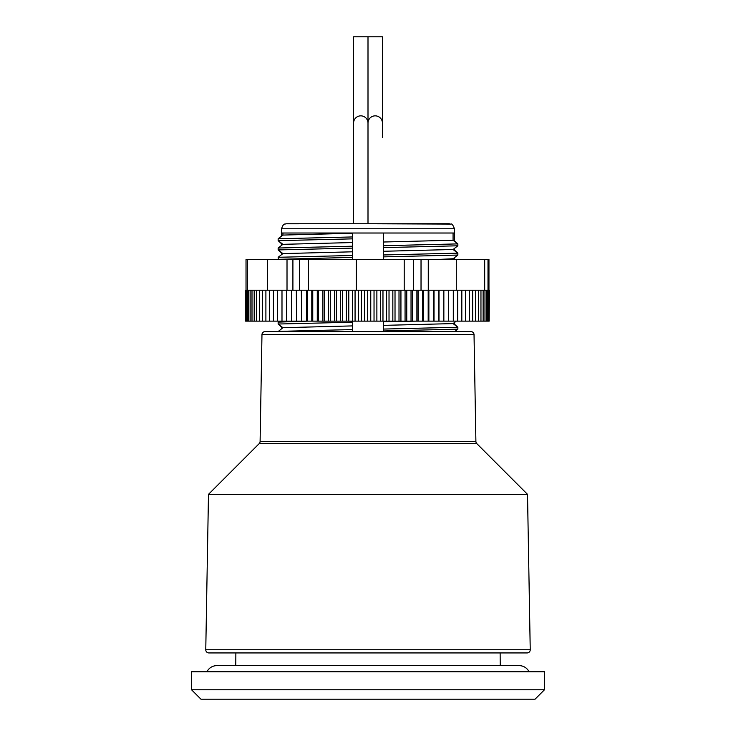 <?xml version="1.0" encoding="UTF-8"?>
<svg xmlns="http://www.w3.org/2000/svg" width="736" height="736" viewBox="0 0 736 736"><rect width="100%" height="100%" fill="white"/><g stroke="black" fill="none" stroke-linecap="round" stroke-linejoin="round"><path stroke-width="1.1" d="M191.553 689.788L200.965 699.2L535.035 699.2L544.447 689.788L544.447 671.756L191.553 671.756L191.553 689.788L544.447 689.788M500.241 665.648L500.13 652.933L220.901 652.933L235.87 652.933L235.759 665.648M206.972 671.756A10.902 10.902 0 0 1 216.761 665.648L519.239 665.648A10.902 10.902 0 0 1 529.028 671.756M205.767 649.741A3.137 3.137 0 0 0 208.904 652.933L527.096 652.933A3.137 3.137 0 0 0 530.233 649.741L527.519 494.353L208.481 494.353L205.767 649.741L530.233 649.741M276.248 331.577L265.107 331.577A3.137 3.137 0 0 0 261.97 334.659L260.102 441.48A3.137 3.137 0 0 1 259.182 443.642L208.481 494.353M261.97 334.659L474.03 334.659L475.898 441.48A3.137 3.137 0 0 0 476.818 443.642L527.519 494.353M474.03 334.659A3.137 3.137 0 0 0 470.893 331.577L459.752 331.577M265.107 331.577L470.893 331.577M449.356 223.753L286.644 223.753M281.584 328.734L281.584 326.664M281.584 254.638L281.584 252.568M281.584 245.373L281.584 243.303M281.584 236.109L281.557 228.767C283.599 222.502 285.071 224.535 285.862 223.799L368 223.744L368 123.059A7.213 7.213 0 0 1 375.213 115.846A7.213 7.213 0 0 1 382.426 123.059L382.426 36.8L368 36.8L368 123.059A7.213 7.213 0 0 0 360.787 115.846A7.213 7.213 0 0 0 353.574 123.059L353.574 36.8L368 36.8L368 223.753L451.242 224.084C451.932 223.532 452.999 225.087 454.443 228.767L281.557 228.767M352.627 259.33L352.627 234.002M453.818 259.33L453.072 258.75L457.856 255.061L457.856 253.156L453.072 249.495L457.856 245.796L457.856 243.892L453.072 240.23L453.072 233.018C454.876 233.018 454.876 233.018 453.036 233.018L383.373 233.018L383.373 259.33M454.728 331.577L457.856 329.158L457.856 327.253L453.072 323.592L456.265 321.126L458.611 321.126L416.99 321.126M454.416 324.098L457.856 327.253L383.373 329.066L383.373 331.577M454.416 250.001L457.856 253.156L383.373 254.969M454.416 240.746L457.856 243.892L383.373 245.714M281.584 243.818L278.144 240.663L282.928 244.334L278.144 248.023L278.144 249.927L282.928 253.598L278.144 257.287L278.318 259.33M281.584 253.083L278.144 249.927L352.627 248.115M278.144 259.33L352.627 257.379M281.584 327.18L278.144 324.024L282.928 327.695L278.144 331.577M279.441 321.126L278.144 322.12L278.144 324.024L352.627 322.212L352.627 320.307M383.373 233.018L282.928 233.018L282.928 235.069L278.144 238.768L278.144 240.663L352.627 238.85M352.627 331.577L352.627 322.212M383.373 321.126L383.373 329.066M383.373 242.015L453.072 240.23M282.928 235.069L352.627 233.284M278.144 238.768L352.627 236.946M383.373 247.618L457.856 245.796M383.373 251.28L453.072 249.495M282.928 244.334L352.627 242.549M278.144 248.023L352.627 246.21M383.373 256.873L457.856 255.061M440.8 259.33L453.072 258.75M282.928 253.598L352.627 251.804M278.144 257.287L352.627 255.475M383.373 321.706L418.085 321.098M383.373 325.376L453.072 323.592M278.144 322.12L307.685 321.126M383.373 330.97L457.856 329.158M282.928 327.695L352.627 325.901M278.144 331.384L352.627 329.572M346.472 331.577L352.627 331.476M246.026 290.223L246.026 259.33L292.91 259.33L292.91 290.223L245.576 290.223L245.576 321.126L245.833 290.223M489.182 290.223L489.182 321.126L489.412 290.223L292.91 290.223M292.91 259.33L488.952 259.33L488.952 290.223M443.854 290.223L443.854 321.126L322.874 321.126L322.874 290.223M328.606 321.126L328.606 290.223M324.337 290.223L324.337 321.126M322.874 321.126L318.476 321.126L318.476 290.223M318.476 321.126L317.271 321.126L317.271 290.223M317.271 321.126L312.754 321.126L312.754 290.223M312.754 321.126L311.788 321.126L311.788 290.223M311.788 321.126L307.17 321.126L307.17 290.223M307.17 321.126L306.47 321.126L306.47 290.223M306.47 321.126L301.751 321.126L301.751 290.223M301.751 321.126L301.309 290.223M301.309 321.126L296.507 321.126L296.507 290.223M296.507 321.126L296.323 290.223M296.323 321.126L291.456 321.126L291.456 290.223M291.539 321.126L286.617 321.126L286.617 290.223M286.948 321.126L281.989 321.126L281.989 290.223M282.587 321.126L277.592 321.126L277.592 290.223M278.447 321.126L273.433 321.126L273.433 290.223M273.433 321.126L269.532 321.126L269.532 290.223M269.532 321.126L265.898 321.126L265.898 290.223M265.898 321.126L262.531 321.126L262.531 290.223M262.531 321.126L259.458 321.126L259.458 290.223M259.458 321.126L256.671 321.126L256.671 290.223M256.671 321.126L254.178 321.126L254.178 290.223M254.178 321.126L251.997 321.126L251.997 290.223M251.997 321.126L250.12 321.126L250.12 290.223M250.12 321.126L248.566 321.126L248.566 290.223M248.566 321.126L247.333 321.126L247.333 290.223M247.333 321.126L246.413 321.126L246.413 290.223M246.413 321.126L245.833 321.126M489.182 321.126L488.612 321.126L488.612 290.223M488.612 321.126L487.729 321.126L487.729 290.223M487.729 321.126L486.514 321.126L486.514 290.223M486.514 321.126L484.978 321.126L484.978 290.223M484.978 321.126L483.129 321.126L483.129 290.223M483.129 321.126L480.958 321.126L480.958 290.223M480.958 321.126L478.492 321.126L478.492 290.223M478.492 321.126L475.723 321.126L475.723 290.223M475.723 321.126L472.659 321.126L472.659 290.223M472.659 321.126L469.32 321.126L469.32 290.223M469.32 321.126L465.704 321.126L465.704 290.223M465.704 321.126L461.822 321.126L461.822 290.223M461.822 321.126L456.808 321.126M452.686 321.126L457.682 321.126L457.682 290.223M448.334 321.126L453.302 321.126L453.302 290.223M443.762 321.126L448.684 321.126L448.684 290.223M438.987 321.126L438.987 290.223M438.822 321.126L438.822 290.223M434.019 321.126L434.019 290.223M433.587 321.126L433.587 290.223M428.867 321.126L428.867 290.223M428.186 321.126L428.186 290.223M423.55 321.126L423.55 290.223M422.611 321.126L422.611 290.223M418.085 321.126L418.085 290.223M416.898 321.126L416.898 290.223M412.482 321.126L412.482 290.223M411.038 321.126L411.038 290.223M406.76 321.126L406.76 290.223M405.067 321.126L405.067 290.223M400.936 321.126L400.936 290.223M399.004 321.126L399.004 290.223M395.02 321.126L395.02 290.223M392.84 321.126L392.84 290.223M389.022 321.126L389.022 290.223M386.621 321.126L386.621 290.223M382.968 321.126L382.968 290.223M380.346 321.126L380.346 290.223M376.878 321.126L376.878 290.223M374.035 321.126L374.035 290.223M370.76 321.126L370.76 290.223M367.706 321.126L367.706 290.223M364.633 321.126L364.633 290.223M361.376 321.126L361.376 290.223M358.515 321.126L358.515 290.223M355.065 321.126L355.065 290.223M352.415 321.126L352.415 290.223M348.781 321.126L348.781 290.223M346.362 321.126L346.362 290.223M342.553 321.126L342.553 290.223M340.363 321.126L340.363 290.223M336.398 321.126L336.398 290.223M334.448 321.126L334.448 290.223M330.317 321.126L330.317 290.223M339.176 259.33L355.148 259.33M259.182 443.642L476.818 443.642M260.102 441.48L475.898 441.48M282.964 233.018L281.584 233.018M247.609 259.33L247.609 290.223M267.518 290.223L267.518 259.33M287.012 259.33L287.012 290.223M299.662 259.33L299.662 290.223M308.384 259.33L308.384 290.223M356.325 259.33L356.325 290.223M404.211 259.33L404.211 290.223M413.43 259.33L413.43 290.223M421.029 259.33L421.029 290.223M428.269 259.33L428.269 290.223M456.292 259.33L456.292 290.223M484.684 259.33L484.684 290.223M488.005 259.33L488.005 290.223M488.851 259.33L488.851 290.223M454.416 241.261L454.443 228.767M454.416 324.622L454.416 322.552M454.416 259.33L454.416 257.71M454.416 250.525L454.416 248.455M382.426 137.494L382.426 123.059M353.574 223.753L353.574 36.8"/></g></svg>
